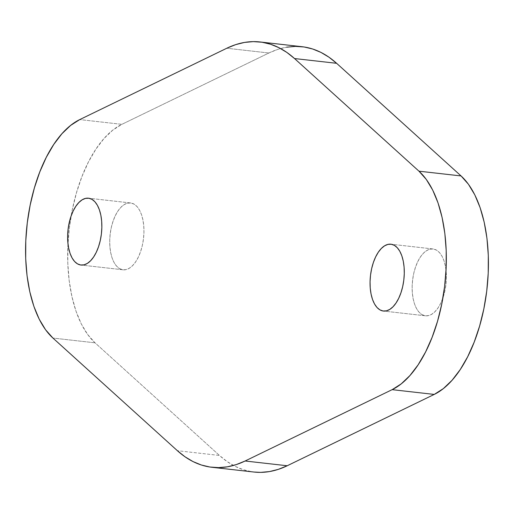 <?xml version="1.0" encoding="UTF-8"?>
<svg xmlns="http://www.w3.org/2000/svg" width="514" height="514" viewBox="0 0 514 514"><rect width="100%" height="100%" fill="white"/><g stroke="black" fill="none" stroke-linecap="round" stroke-linejoin="round"><path stroke-width="0.39" stroke-dasharray="2.57 1.93" d="M130.929 203.004A33.628 16.814 -83.6 0 0 130.614 202.959A33.628 16.814 -83.6 0 0 110.163 234.166A33.628 16.814 -83.6 0 0 122.737 269.754L81.283 265.07L122.737 269.754L126.058 269.606L129.412 268.179L132.67 265.532L135.696 261.767L138.388 257.026L140.63 251.487L142.346 245.371L143.464 238.907L143.946 232.347L143.766 225.942L142.937 219.941L141.491 214.569L139.48 210.033L136.987 206.512L134.096 204.135L130.929 203.004L127.607 203.152L124.253 204.572L121.002 207.219L117.969 210.991L115.277 215.732L113.035 221.271L111.32 227.387L110.202 233.844L109.72 240.411L109.9 246.81L110.728 252.817L112.174 258.189L114.185 262.725L116.684 266.246L119.569 268.616L122.737 269.754A33.628 16.814 -83.6 0 0 123.058 269.799A33.628 16.814 -83.6 0 0 143.502 238.586A33.628 16.814 -83.6 0 0 130.929 203.004L88.832 198.243L130.929 203.004M433.36 249.007A33.628 16.814 -83.6 0 0 433.039 248.962A33.628 16.814 -83.6 0 0 412.594 280.169A33.628 16.814 -83.6 0 0 425.168 315.757L383.707 311.073L425.168 315.757L428.49 315.609L431.844 314.183L435.095 311.535L438.127 307.77L440.819 303.029L443.062 297.49L444.777 291.374L445.895 284.91L446.377 278.35L446.197 271.945L445.368 265.944L443.923 260.572L441.911 256.036L439.412 252.515L436.527 250.138L433.36 249.007L430.038 249.155L426.684 250.575L423.427 253.222L420.401 256.994L417.709 261.735L415.466 267.274L413.751 273.39L412.633 279.854L412.151 286.414L412.331 292.819L413.16 298.82L414.605 304.192L416.616 308.728L419.109 312.249L422 314.619L425.168 315.757A33.628 16.814 -83.6 0 0 425.483 315.802A33.628 16.814 -83.6 0 0 445.934 284.589A33.628 16.814 -83.6 0 0 433.36 249.007L391.263 244.246L433.36 249.007M302.091 46.716A214.017 107.008 -83.6 0 0 268.886 53L121.857 124.343L79.76 119.582L121.857 124.343A116.183 58.088 -83.6 0 0 71.093 216.066A116.183 58.088 -83.6 0 0 67.964 243.732A116.183 58.088 -83.6 0 0 95.032 342.819L219.472 455.455L177.375 450.694L219.472 455.455A214.017 107.008 -83.6 0 0 251.969 471.775L209.873 467.014L251.969 471.775L243.443 469.757L235.149 466.352L227.143 461.572L219.472 455.455L95.032 342.819L87.682 334.53L81.276 323.865L75.969 311.092L71.896 296.507L69.146 280.471L67.797 263.367L67.874 245.615L69.371 227.638L72.262 209.873L76.47 192.744L81.893 176.675L88.408 162.045L95.848 149.214L104.034 138.491L112.778 130.132L121.857 124.343L268.886 53L277.753 49.395L286.619 47.185M253.942 472.038L251.969 471.775A214.017 107.008 -83.6 0 0 254.006 472.045M95.032 342.819L52.936 338.058L95.032 342.819M268.886 53L226.79 48.245L268.886 53M130.614 202.959L88.517 198.198M433.039 248.962L390.942 244.201M425.483 315.802L383.386 311.041M123.058 269.799L80.961 265.038"/><path stroke-width="0.77" d="M80.64 264.993A33.628 16.814 96.4 0 1 68.066 229.411A33.628 16.814 96.4 0 1 88.517 198.198A33.628 16.814 96.4 0 1 88.832 198.243L85.51 198.391L82.156 199.817L78.905 202.465L75.873 206.23L73.181 210.971L70.938 216.51L69.223 222.626L68.105 229.09L67.623 235.65L67.803 242.055L68.632 248.056L70.077 253.428L72.088 257.964L74.588 261.485L77.473 263.862L80.64 264.993L83.962 264.845L87.316 263.425L90.573 260.778L93.599 257.006L96.291 252.265L98.534 246.726L100.249 240.61L101.367 234.146L101.849 227.586L101.669 221.181L100.84 215.18L99.395 209.808L97.384 205.272L94.891 201.751L92 199.381L88.832 198.243A33.628 16.814 96.4 0 1 101.406 233.831A33.628 16.814 96.4 0 1 80.961 265.038A33.628 16.814 96.4 0 1 80.64 264.993L81.283 265.07L80.64 264.993M383.071 310.996A33.628 16.814 96.4 0 1 370.498 275.414A33.628 16.814 96.4 0 1 390.942 244.201A33.628 16.814 96.4 0 1 391.263 244.246L387.941 244.394L384.588 245.821L381.33 248.468L378.304 252.233L375.612 256.974L373.37 262.513L371.654 268.629L370.536 275.093L370.054 281.653L370.234 288.058L371.063 294.059L372.509 299.431L374.52 303.967L377.013 307.488L379.904 309.865L383.071 310.996L386.393 310.848L389.747 309.428L392.998 306.781L396.031 303.009L398.723 298.268L400.965 292.729L402.68 286.613L403.798 280.156L404.28 273.589L404.1 267.19L403.272 261.183L401.826 255.811L399.815 251.275L397.316 247.754L394.431 245.384L391.263 244.246A33.628 16.814 96.4 0 1 403.837 279.834A33.628 16.814 96.4 0 1 383.386 311.041A33.628 16.814 96.4 0 1 383.071 310.996L383.707 311.073L383.071 310.996M211.909 467.284L254.006 472.045A214.017 107.008 -83.6 0 0 287.21 465.755L245.114 461A214.017 107.008 96.4 0 1 211.909 467.284A214.017 107.008 96.4 0 1 209.873 467.014A214.017 107.008 96.4 0 1 177.375 450.694L52.936 338.058L45.585 329.77L39.18 319.11L33.873 306.331L29.799 291.746L27.049 275.71L25.7 258.613L25.777 240.854L27.274 222.877L30.165 205.112L34.374 187.983L39.796 171.914L46.311 157.284L53.752 144.453L61.937 133.73L70.681 125.377L79.76 119.582L226.79 48.245L235.656 44.641L244.523 42.424L253.331 41.621L262.031 42.225L270.557 44.243L278.851 47.648L286.857 52.428L294.528 58.545L418.968 171.181L426.318 179.47L432.724 190.135L438.031 202.908L442.104 217.493L444.854 233.529L446.203 250.633L446.126 268.385L444.629 286.362L441.738 304.127L437.53 321.256L432.107 337.325L425.592 351.955L418.152 364.786L409.966 375.509L401.222 383.868L392.143 389.657L245.114 461L236.247 464.605L227.381 466.815L218.572 467.618L209.873 467.014L201.347 465.003L193.052 461.591L185.046 456.811L177.375 450.694L52.936 338.058A116.183 58.088 96.4 0 1 27.274 222.877A116.183 58.088 96.4 0 1 79.76 119.582L226.79 48.245A214.017 107.008 96.4 0 1 259.994 41.955A214.017 107.008 96.4 0 1 294.528 58.545L336.625 63.306L461.064 175.942L468.415 184.23L474.82 194.89L480.127 207.669L484.201 222.254L486.951 238.29L488.3 255.387L488.223 273.146L486.726 291.123L483.835 308.888L479.626 326.017L474.204 342.086L467.689 356.716L460.248 369.547L452.063 380.27L443.319 388.623L434.24 394.418L287.21 465.755L278.344 469.359L269.477 471.576L260.669 472.379L253.942 472.038M286.619 47.185L295.428 46.382L304.127 46.986L312.653 48.997L320.948 52.409L328.954 57.189L336.625 63.306A214.017 107.008 -83.6 0 0 302.091 46.716L259.994 41.955M294.528 58.545L336.625 63.306L461.064 175.942L418.968 171.181L294.528 58.545M461.064 175.942L418.968 171.181A116.183 58.088 96.4 0 1 444.629 286.362A116.183 58.088 96.4 0 1 392.143 389.657L434.24 394.418A116.183 58.088 -83.6 0 0 486.726 291.123A116.183 58.088 -83.6 0 0 461.064 175.942M392.143 389.657L434.24 394.418L287.21 465.755L245.114 461L392.143 389.657"/></g></svg>
